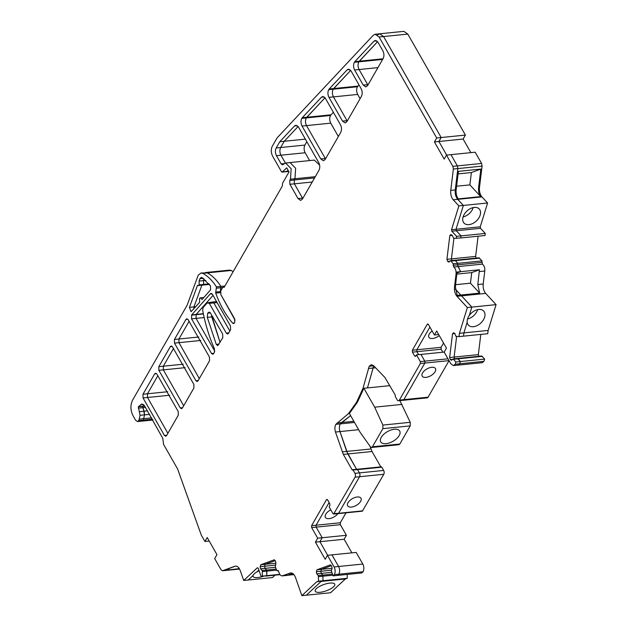 <?xml version="1.0" encoding="UTF-8"?>
<svg xmlns="http://www.w3.org/2000/svg" width="627" height="627" viewBox="0 0 627 627"><rect width="100%" height="100%" fill="white"/><g stroke="black" fill="none" stroke-linecap="round" stroke-linejoin="round"><path stroke-width="0.94" d="M473.213 207.584A10.377 6.858 -42.8 0 1 473.189 207.647A10.377 6.858 -42.8 0 1 463.079 216.95M260.746 564.747L265.237 564.292L275.167 560.663L265.237 564.292L275.911 563.218L275.527 561.055L274.344 559.778L260.746 564.747L260.158 566.675L260.55 568.807L262.125 570.507L262.321 571.573L262.337 576.119L261.153 576.558L258.23 568.234L257.368 567.741L243.715 580.469L240.251 570.601C238.879 567.137 237.084 565.687 234.874 566.244L222.632 570.719L221.112 569.857L214.693 558.602L216.966 554.644L207.2 537.511L204.919 541.477L201.275 535.082L177.645 469.067L163.561 444.371L162.793 438.359L144.414 405.622L141.914 403.984L138.324 406.782L140.04 415.325L138.873 420.545L137.54 421.563L135.573 420.184L133.002 415.677C130.424 410.301 130.251 405.175 132.493 400.316L187.112 305.231L198.265 275.096L201.032 272.988L202.748 273.348C207.803 276.029 212.365 280.535 216.417 286.868L215.712 293.099C220.124 305.184 225.759 315.193 232.617 323.117L233.628 323.61L234.725 322.576L234.592 318.735L220.869 294.674L220.743 290.834L222.812 287.229L224.129 287.37L282.275 186.148L282.628 183.1L289.031 171.947L286.704 167.864L282.26 172.01L281.499 171.759L272.627 156.201C270.95 152.706 270.84 149.375 272.298 146.216L277.071 137.909L373.222 35.292L375.165 34.25L379.092 36.993L436.698 137.979L434.417 141.945L444.19 159.078L446.463 155.112L450.954 154.657L457.365 165.904L457.859 168.577L455.249 189.942C454.928 193.806 455.751 196.941 457.734 199.347L463.369 205.437L487.594 202.991L480.258 226.802L480.533 228.306L485.282 233.448L485.032 235.509L460.814 237.954L461.064 235.893L485.282 233.448M446.463 155.112L452.882 166.359L453.368 169.031L450.766 190.396C450.437 194.26 451.268 197.387 453.243 199.801L458.878 205.891L463.369 205.437L456.033 229.247L456.307 230.752L461.064 235.893L460.814 237.954L453.721 238.362L452.145 235.266L450.923 234.569L449.818 235.595L446.926 259.327L447.654 261.396L448.877 262.094L450.343 260.722L450.954 261.067L453.227 263.795L453.65 267.031C455.461 268.387 456.268 270.684 456.072 273.921L454.489 286.907C454.16 290.771 454.99 293.898 456.965 296.305L467.366 307.543L459.426 333.329L459.019 336.605L455.813 336.221L454.841 333.462L453.619 332.772L452.522 333.799L449.63 357.531L450.351 359.6L451.573 360.29L453.047 358.918L455.931 361.991L455.218 364.24L453.439 365.596L450.821 363.762L444.182 352.131L446.463 348.165L436.69 331.04L434.417 334.998L428.366 324.394L427.269 324.277L412.37 350.219L412.433 352.139L414.643 356.011L415.74 356.128L416.469 354.866L420.302 361.599L420.372 363.519L399.368 400.089A2.727 1.544 84.2 0 1 398.474 400.763A2.727 1.544 84.2 0 1 397.165 399.846L395.308 396.585L395.253 395.049L384.923 377.493L373.59 365.674L371.317 364.663L369.185 366.286L362.986 388.364L356.52 402.338L348.494 413.585L335.845 424.33C334.724 426.548 334.606 429.119 335.476 432.034L343.322 454.403L352.209 469.984L353.087 470.078L354.953 473.338A2.727 1.544 84.2 0 1 355.078 477.178L333.627 514.085L362.343 511.185L383.787 474.278A2.727 1.544 84.2 0 0 383.661 470.438L381.796 467.178L380.918 467.084M463.102 216.887A10.377 6.858 137.2 0 0 464.004 223.071A10.377 6.858 137.2 0 0 472.719 223.518A10.377 6.858 137.2 0 0 480.149 215.163A10.377 6.858 137.2 0 0 479.24 208.979A10.377 6.858 137.2 0 0 470.524 208.532A10.377 6.858 137.2 0 0 463.102 216.887M369.969 446.189L372.03 451.503L380.793 466.864M346.002 512.839L340.296 522.761L340.367 524.681L346.41 535.286L344.137 539.251L351.896 552.849M356.692 469.529L357.578 469.623L356.692 469.529L357.578 469.623L359.436 472.891A2.727 1.544 84.2 0 1 359.561 476.732L338.564 513.294L332.976 513.631L329.136 506.898L329.865 505.636L329.794 503.716L327.584 499.844L326.487 499.727L311.588 525.661L311.65 527.581L317.701 538.185L315.428 542.151L325.194 559.284L327.474 555.318L356.183 552.418L362.821 564.049C364.107 566.745 364.193 569.3 363.072 571.73L361.787 572.968L337.561 575.414L338.846 574.183L337.561 575.414L333.078 575.868L331.33 570.813L332.114 568.25L331.722 566.11L330.547 564.841L316.948 569.81L316.361 571.73L316.753 573.87L318.32 575.57L318.532 581.182L316.659 581.864L301.869 595.65L295.474 577.443C294.102 573.979 292.315 572.522 290.105 573.078L282.236 575.899L287.621 575.359M347.233 574.434L347.248 578.282L345.367 578.964L330.586 592.75L306.36 595.195L321.142 581.417L345.367 578.964M275.018 575.155L272.424 577.569L248.198 580.022L253.042 575.508A10.377 3.378 -19.4 0 1 254.288 573.783A10.377 3.378 -19.4 0 1 256.89 571.918A10.377 3.378 -19.4 0 1 259.123 570.774M201.032 272.988L207.239 272.894L205.515 272.533L229.741 270.088L233.26 271.483M377.705 34.838L379.656 33.795L403.874 31.35L407.801 34.093L465.406 135.079L463.126 139.045L470.885 152.643M452.882 166.359L457.365 165.904L450.954 154.657L475.172 152.212L481.591 163.459L482.085 166.131L479.475 187.497C479.153 191.36 479.976 194.488 481.951 196.894L487.594 202.991M478.103 236.207L475.634 256.427L476.222 258.105M450.343 260.722L479.052 257.822L481.944 260.895L482.359 264.132C484.177 265.487 484.984 267.784 484.781 271.021L483.198 284.007C482.868 287.871 483.699 290.999 485.674 293.405L496.075 304.644L488.135 330.429L487.735 333.705L463.51 336.158L463.909 332.874L488.135 330.429M480.807 334.41L478.338 354.631L478.926 356.301M453.047 358.918L481.755 356.018L484.64 359.091L483.926 361.34L482.147 362.696L453.439 365.596M443.54 343.04L441.079 347.319L441.142 349.239L442.834 352.202M449.05 360.666L428.076 397.189A2.727 1.544 84.2 0 1 427.183 397.863L402.965 400.308A2.727 1.544 84.2 0 0 403.851 399.634A2.727 1.544 84.2 0 1 402.965 400.308L398.474 400.763M358.997 84.919L357.414 86.753C356.293 89.183 356.379 91.746 357.672 94.434L360.094 98.682M333.36 112.28L330.492 115.478C329.379 117.907 329.457 120.47 330.75 123.158L338.361 136.506M306.838 141.702L304.894 145.08C303.774 147.51 303.86 150.065 305.153 152.761L309.613 160.575M285.598 163.004L291.155 168.726L290.473 179.189L289.752 180.443L289.886 184.283L298.037 198.579L300.654 200.413L302.433 199.057L318.986 170.238C320.107 167.809 320.021 165.246 318.735 162.558L298.491 127.062L295.873 125.235L294.572 125.933L279.783 141.718L276.186 147.98C275.065 150.409 275.151 152.964 276.444 155.661L281.162 163.929L282.471 164.846L285.598 163.004L314.307 160.104L319.621 165.097M191.705 314.856L191.541 318.837L211.565 353.542L212.765 354.286L213.658 353.612L214.418 352.288L214.434 348.737C209.183 336.95 205.264 324.135 202.678 310.287L202.991 307.692L207.365 302.817L209.332 303.374L226.316 333.149L227.625 334.058L228.518 333.384L230.587 329.778L230.454 325.938L212.396 294.282L210.413 293.742L191.705 314.856L196.196 314.401L213.031 295.395L196.196 314.401L196.024 318.383L214.771 351.159L196.024 318.383L204.175 317.56M211.848 302.363L213.823 302.919L211.848 302.363L212.514 302.002L216.566 301.595M209.332 303.374L213.823 302.919L229.858 331.04L213.823 302.919L217.13 302.582M142.987 394.226L143.042 397.933L164.454 435.467L165.685 436.259L166.57 435.577L178.272 415.223L178.24 411.563L156.774 373.935L155.574 373.19L154.681 373.872L142.987 394.226L147.478 393.78L157.894 375.636L147.478 393.78L147.533 397.479L167.864 433.328L147.533 397.479L169.729 395.237M329.183 88.995L328.705 89.653C327.584 92.083 327.67 94.646 328.963 97.334L342.53 121.129L345.148 122.955L346.927 121.599L361.411 96.386C362.531 93.956 362.445 91.393 361.152 88.705L351.049 70.976L348.432 69.15L347.131 69.84L329.183 88.995L333.674 88.54L350.665 70.404L333.188 89.199C332.075 91.636 332.161 94.191 333.446 96.887L347.021 120.674L347.491 120.627M302.261 117.719L301.783 118.378C300.662 120.807 300.748 123.37 302.042 126.058L320.805 158.952L323.422 160.786L325.201 159.43L340.72 132.407C341.84 129.977 341.754 127.422 340.461 124.726L325.405 98.337L322.787 96.503L321.494 97.201L302.261 117.719L306.752 117.265L325.029 97.757L306.266 117.923C305.153 120.353 305.239 122.916 306.525 125.612L325.288 158.498L325.523 158.874L325.758 158.451M279.783 141.718L284.266 141.263L298.115 126.489L284.266 141.263L305.373 139.131M276.186 147.98L280.669 147.525L284.266 141.263L280.669 147.525C279.556 149.955 279.642 152.518 280.927 155.206L285.395 163.028L280.927 155.206L305.153 152.761M290.473 179.189L294.964 178.734L295.638 168.271L290.082 162.55L295.638 168.271L294.964 178.734L294.243 179.988L294.369 183.829L302.527 198.132L302.998 198.085M354.819 61.634L354.341 62.292C353.22 64.73 353.307 67.285 354.6 69.981L363.229 85.1L365.839 86.934L367.618 85.578L383.144 58.554C384.257 56.124 384.179 53.569 382.885 50.873L377.963 42.252L375.346 40.418L374.053 41.116L354.819 61.634L359.31 61.187L377.587 41.672L358.832 61.846C357.711 64.275 357.798 66.83 359.083 69.526L367.712 84.645L367.939 85.021L368.182 84.598M207.294 317.364L216.268 344.411L217.734 345.642L222.765 337.757L222.632 333.917L210.061 312.426L209.026 312.128L207.694 313.139L207.294 317.364L211.777 316.909L211.589 315.115L220.085 342.42L211.777 316.909L212.874 316.8M174.447 339.466L174.478 343.118L195.938 380.746L197.144 381.49L198.03 380.816L209.52 360.815L209.489 357.163L188.022 319.535L186.822 318.79L185.937 319.464L174.447 339.466L178.93 339.011L189.15 321.228L178.93 339.011L178.961 342.663L199.308 378.598L178.961 342.663L200.773 340.461M158.819 366.67L158.85 370.322L180.317 407.95L181.516 408.694L182.41 408.012L193.892 388.019L193.861 384.367L172.401 346.739L171.195 345.994L170.309 346.668L158.819 366.67L163.31 366.215L173.522 348.432L163.31 366.215L163.341 369.867L183.68 405.802L163.341 369.867L185.153 367.665M199.08 281.053L199.19 284.862L198.304 285.544L197.529 285.277L189.448 307.34L191.063 311.713L199.652 302.308L199.535 298.491L200.428 297.809L202.074 299.541L210.633 289.729L210.374 285.685L201.925 277.565L200.162 278.216L199.08 281.053L203.563 280.606L204.151 279.015L203.563 280.606L205.797 280.379M199.19 284.862L203.681 284.407L203.563 280.606L203.681 284.407L202.787 285.089L202.019 284.83M189.448 307.34L193.931 306.893L201.886 285.175L193.931 306.893L193.782 309.001L193.931 306.893L195.804 306.705M477.656 309.644A10.377 6.858 -42.8 0 1 477.633 309.714A10.377 6.858 -42.8 0 1 467.523 319.018M454.489 286.907L455.382 286.821L457.208 295.388L460.798 295.027L455.304 289.086L471.849 307.089L469.255 315.53A10.377 6.858 -42.8 0 1 483.683 311.047A10.377 6.858 -42.8 0 1 484.593 317.231A10.377 6.858 -42.8 0 1 477.171 325.585A10.377 6.858 -42.8 0 1 468.455 325.139A10.377 6.858 -42.8 0 1 467.186 322.239L463.909 332.874L463.51 336.158L459.019 336.605M422.543 372.971A7.642 3.903 150.3 0 0 422.183 376.122A7.642 3.903 150.3 0 0 428.312 376.835A7.642 3.903 150.3 0 0 435.107 371.701A7.642 3.903 150.3 0 0 435.467 368.551A7.642 3.903 150.3 0 0 429.338 367.837A7.642 3.903 150.3 0 0 422.543 372.971M432.136 331.009A7.642 3.903 150.3 0 0 429.236 334.089A7.642 3.903 150.3 0 0 428.876 337.24A7.642 3.903 150.3 0 0 439.292 335.602M316.486 588.557A10.377 3.378 -19.4 0 1 327.02 583.588A10.377 3.378 -19.4 0 1 334.794 584.254A10.377 3.378 -19.4 0 1 333.533 586.833A10.377 3.378 -19.4 0 1 322.991 591.794A10.377 3.378 -19.4 0 1 315.216 591.128A10.377 3.378 -19.4 0 1 316.486 588.557M330.805 509.822A7.642 3.903 150.3 0 0 325.766 514.218A7.642 3.903 150.3 0 0 325.405 517.377A7.642 3.903 150.3 0 0 331.056 518.239A7.642 3.903 150.3 0 0 337.867 513.662M348.048 502.666A7.642 3.903 150.3 0 0 347.687 505.817A7.642 3.903 150.3 0 0 353.816 506.53A7.642 3.903 150.3 0 0 360.611 501.396A7.642 3.903 150.3 0 0 360.972 498.246A7.642 3.903 150.3 0 0 354.843 497.532A7.642 3.903 150.3 0 0 348.048 502.666M263.222 576.346A10.377 3.378 -19.4 0 1 253.026 576.362A10.377 3.378 -19.4 0 1 253.042 575.508L248.198 580.022L243.715 580.469M369.185 366.286L373.7 365.784L367.469 387.909L389.892 385.644L363.879 388.27L374.664 407.174L382.87 425.075L382.862 428.656L372.446 446.792L371.552 447.474L370.4 446.792L360.172 432.387L349.396 413.491L357.414 402.244L363.879 388.27M416.469 354.866L420.952 354.42L424.792 361.144L424.855 363.064L403.851 399.634L428.076 397.189M420.302 361.599L424.792 361.144L420.952 354.42L444.222 352.068M412.37 350.219L416.853 349.764L429.895 327.067L416.853 349.764L416.916 351.684L418.609 354.655L416.916 351.684L441.142 349.239M453.658 359.263L458.141 358.816L457.53 358.464L460.414 361.536L459.701 363.785L457.922 365.141L459.701 363.785L483.926 361.34M455.931 361.991L484.64 359.091M455.218 364.24L459.701 363.785L460.414 361.536L458.141 358.816L482.367 356.363M449.63 357.531L454.113 357.077L456.613 336.574L454.113 357.077L478.338 354.631M454.113 357.077L454.7 358.754L454.113 357.077M450.954 261.067L455.437 260.613L457.718 263.34L457.53 264.853L460.594 271.679L479.436 269.775L471.739 272.588L470.446 283.192L479.639 293.123L460.798 295.027L471.849 307.089L496.075 304.644M453.227 263.795L481.944 260.895M453.047 265.307L457.53 264.853L457.718 263.34L455.437 260.613L479.663 258.167M446.926 259.327L451.416 258.873L453.909 238.37L451.416 258.873L475.634 256.427M451.416 258.873L452.004 260.55L451.416 258.873M379.092 36.993L383.575 36.538L379.656 33.795L383.575 36.538L441.181 137.532L438.9 141.49L463.126 139.045M436.698 137.979L441.181 137.532L438.9 141.49L446.659 155.096L438.9 141.49L434.417 141.945M407.801 34.093L383.575 36.538L441.181 137.532L465.406 135.079M281.499 171.759L286.743 171.555L288.091 170.301L286.743 171.555L285.983 171.304M202.748 273.348L207.239 272.894C212.294 275.574 216.848 280.089 220.908 286.414L220.351 292.629M221.119 295.105L235.078 320.225L221.119 295.105M138.449 406.617L142.932 406.163L144.077 405.136L142.807 406.327L142.776 407.683L144.163 411.21L144.523 414.87L143.356 420.09L142.023 421.109L137.54 421.563M235.525 566.095L225.171 570.029L228.761 569.669L228.886 568.673L228.761 569.669L226.684 570.311M258.873 570.068L256.89 571.918L258.873 570.068M260.158 566.675L264.641 566.22L265.237 564.292L264.641 566.22L265.033 568.36L266.608 570.053L266.804 571.119L266.82 575.664L265.636 576.103L279.995 574.653M262.337 576.119L279.783 574.356M262.321 571.573L276.617 570.131M262.125 570.507L276.209 569.081M260.55 568.807L275.512 567.302M261.153 576.558L266.82 575.664L266.608 570.053L265.033 568.36L264.641 566.22L275.316 565.146M316.948 569.81L321.439 569.355L331.369 565.726L321.439 569.355L320.844 571.283L321.236 573.415L322.811 575.116L323.023 580.727L347.248 578.282M318.532 581.182L323.023 580.727L321.142 581.417L306.36 595.195L301.869 595.65M318.524 576.636L332.812 575.194M318.32 575.57L332.404 574.144M316.753 573.87L331.707 572.357M316.361 571.73L331.518 570.202M316.659 581.864L323.023 580.727L322.811 575.116L321.236 573.415L320.844 571.283L321.439 569.355L332.106 568.281M327.474 555.318L334.105 566.949L338.596 566.494L331.957 554.864L338.596 566.494C339.881 569.191 339.967 571.753 338.846 574.183L363.072 571.73M311.588 525.661L316.071 525.214L329.112 502.517L316.071 525.214L316.141 527.135L322.184 537.739L319.911 541.697L344.137 539.251M317.701 538.185L322.184 537.739L319.911 541.697L327.67 555.295L319.911 541.697L315.428 542.151M340.296 522.761L316.071 525.214L316.141 527.135L322.184 537.739L346.41 535.286M337.099 422.99L341.59 422.543L350.611 415.623L340.328 423.883C339.207 426.101 339.089 428.664 339.959 431.58L346.684 451.416L356.567 469.309L347.805 453.948L372.03 451.503M277.847 570.46L278.725 571.55C279.493 574.724 280.81 576.142 282.659 575.805L287.15 575.351L292.566 573.368L288.044 575.257L292.801 573.517M288.216 575.194L293.961 574.614M287.025 575.32L288.044 575.257M480.831 169.086L478.581 187.591C478.26 191.164 478.973 194.174 480.737 196.612L458.306 198.877C456.542 196.439 455.829 193.429 456.15 189.856L458.408 171.351L480.831 169.086L471.386 172.543L469.882 184.887L480.729 196.612M458.094 173.883L471.386 172.543M456.589 186.227L469.882 184.887M455.382 286.821L457.005 272.04L460.594 271.679L457.028 272.98L460.594 271.679L458.133 266.577L482.359 264.132M239.545 569.01L222.42 570.766L239.31 568.603M479.639 293.123L477.813 284.556L479.436 269.775M456.934 274.085L471.739 272.588M455.641 284.689L470.446 283.192M211.087 293.365L210.413 293.742L211.824 293.601M203.336 313.68L196.196 314.401L196.024 318.383L191.541 318.837M207.365 302.817L212.514 302.002M167.754 391.726L147.478 393.78L147.533 397.479L143.042 397.933M357.899 86.095L333.674 88.54L333.188 89.199C332.075 91.636 332.161 94.191 333.446 96.887L347.021 120.674L342.53 121.129M330.978 114.819L306.752 117.265L306.266 117.923C305.153 120.353 305.239 122.916 306.525 125.612L325.288 158.498L320.805 158.952M304.894 145.08L280.669 147.525C279.556 149.955 279.642 152.518 280.927 155.206L276.444 155.661M315.287 176.681L294.964 178.734L294.243 179.988L294.369 183.829L302.527 198.132L298.037 198.579M383.011 58.789L359.31 61.187L358.832 61.846C357.711 64.275 357.798 66.83 359.083 69.526L367.712 84.645L363.229 85.1M198.822 337.005L178.93 339.011L178.961 342.663L174.478 343.118M183.194 364.201L163.31 366.215L163.341 369.867L158.85 370.322M201.925 277.565L201.228 277.408M209.034 283.866L203.681 284.407L202.787 285.089L209.457 284.415M415.293 356.465L415.74 356.128M427.716 323.94L427.269 324.277L428.217 324.183M458.878 205.891L451.542 229.701L451.824 231.206L456.574 236.348L456.323 238.409M277.957 570.468L276.875 570.805L275.324 566.816L275.919 563.187M290.748 572.929L291.414 572.945M334.105 566.949C335.398 569.645 335.484 572.2 334.363 574.63L333.078 575.868M326.933 499.39L326.487 499.727L327.435 499.633M352.209 469.984L357.578 469.623L359.436 472.891A2.727 1.544 84.2 0 1 359.561 476.732L338.564 513.294L362.782 510.848M467.366 307.543L471.849 307.089L469.255 315.53A10.377 6.858 137.2 0 0 467.546 318.955A10.377 6.858 137.2 0 0 467.186 322.239L463.909 332.874L459.426 333.329M481.755 262.407L457.53 264.853L458.133 266.577L453.65 267.031M447.654 261.396L449.857 261.177M449.818 235.595L452.177 235.36M456.574 236.348L461.064 235.893L456.307 230.752L480.533 228.306M481.591 163.459L457.365 165.904L457.859 168.577L455.249 189.942C454.928 193.806 455.751 196.941 457.734 199.347L463.369 205.437L456.033 229.247L456.307 230.752L451.824 231.206M222.812 287.229L224.301 287.08M231.465 270.449L207.239 272.894C212.294 275.574 216.848 280.089 220.908 286.414L220.195 292.644L215.712 293.099M144.649 405.99L142.807 406.327L144.523 414.87L143.356 420.09L142.023 421.109L152.949 420.004M204.919 541.477L209.214 541.046M276.875 570.805L278.31 570.656M362.821 564.049L338.596 566.494C339.881 569.191 339.967 571.753 338.846 574.183L334.363 574.63M353.847 421.305L341.59 422.543L340.328 423.883C339.207 426.101 339.089 428.664 339.959 431.58L347.805 453.948L343.322 454.403M373.739 365.831L367.469 387.909L362.986 388.364M447.991 358.801L424.792 361.144L424.855 363.064L403.851 399.634L399.368 400.089M441.079 347.319L416.853 349.764L416.916 351.684L412.433 352.139M434.417 334.998L438.704 334.567M450.351 359.6L452.553 359.373M452.522 333.799L454.873 333.564M399.869 400.622L410.23 422.316L410.23 425.89L399.807 444.034L398.921 444.708L371.552 447.474M402.025 404.407L374.664 407.174M381.24 437.364A10.918 5.572 -29.7 0 1 390.95 430.028A10.918 5.572 -29.7 0 1 399.705 431.047A10.918 5.572 -29.7 0 1 399.187 435.553A10.918 5.572 -29.7 0 1 389.485 442.889A10.918 5.572 -29.7 0 1 380.73 441.87A10.918 5.572 -29.7 0 1 381.24 437.364M451.542 229.701L480.258 226.802M191.494 315.154L203.399 313.947M328.705 89.653L357.414 86.753M328.963 97.334L357.672 94.434M301.783 118.378L330.492 115.478M302.042 126.058L330.75 123.158M289.752 180.443L314.566 177.935M289.886 184.283L312.215 182.026M354.341 62.292L382.635 59.44M354.6 69.981L377.932 67.622M368.41 368.48L375.589 367.759M420.372 363.519L449.034 360.627M456.965 296.305L485.674 293.405M453.368 169.031L482.085 166.131M286.743 171.555L288.694 171.359M215.649 292.072L220.453 291.586M216.613 288.169L222.616 287.566M216.417 286.868L224.913 286.014M138.873 420.545L152.471 419.173M139.366 419.118L151.726 417.864M140.04 415.325L149.688 414.353M139.68 411.665L147.619 410.865M138.285 408.138L145.519 407.409M138.324 406.782L144.735 406.139M311.65 527.581L340.367 524.681M355.078 477.178L383.787 474.278M354.953 473.338L383.661 470.438M357.578 469.623L381.796 467.178M342.201 451.871L370.91 448.971M335.476 432.034L358.636 429.691M335.845 424.33L354.506 422.449M453.243 199.801L481.951 196.894M478.581 187.591L479.475 187.497M450.766 190.396L456.15 189.856M479.396 271.562L484.781 271.021M477.813 284.556L483.198 284.007M211.565 353.542L213.823 353.315M226.316 333.149L228.8 332.898M154.681 373.872L156.578 373.676M164.454 435.467L166.766 435.24M347.131 69.84L349.835 69.566M321.494 97.201L324.198 96.926M294.572 125.933L297.276 125.659M281.162 163.929L284 163.639M374.053 41.116L376.756 40.841M207.694 313.139L210.123 312.897M216.268 344.411L219.105 344.129M185.937 319.464L187.826 319.276M195.938 380.746L198.203 380.518M170.309 346.668L172.206 346.48M180.317 407.95L182.575 407.722M200.162 278.216L202.623 277.973M199.95 278.686L203.219 278.349M232.617 323.117L234.529 322.921M140.777 404.517L143.128 404.282M348.494 413.585L349.396 413.491M414.643 356.011L415.881 355.885M456.072 273.921L456.965 273.827M410.23 422.316L382.87 425.075M410.23 425.89L382.862 428.656M399.807 444.034L372.446 446.792M288.749 171.445L282.025 172.119M239.561 569.042L226.903 570.319M381.279 466.809L352.57 469.709M198.304 285.544L202.787 285.089M200.428 297.809L203.9 297.464M379.656 33.795L375.165 34.25"/></g></svg>
